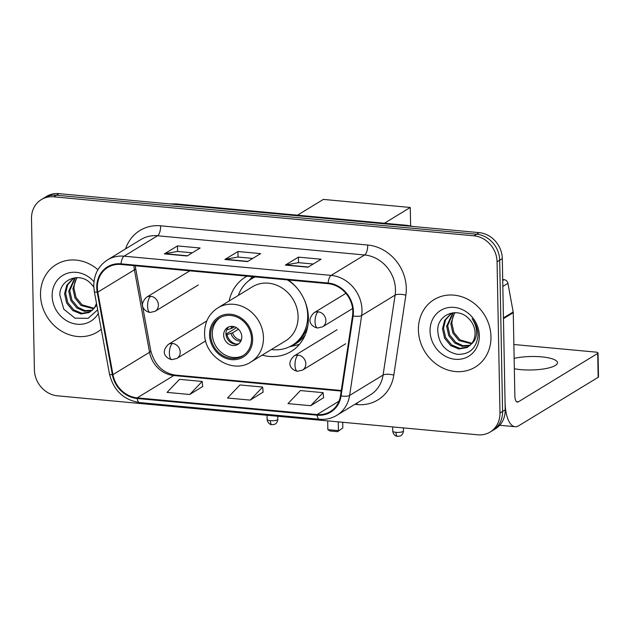 <?xml version="1.0" encoding="UTF-8"?>
<svg xmlns="http://www.w3.org/2000/svg" width="630" height="630" viewBox="0 0 630 630"><rect width="100%" height="100%" fill="white"/><g stroke="black" fill="none" stroke-linecap="round" stroke-linejoin="round"><path stroke-width="0.94" d="M262.182 355.123A43.651 38.651 -121.4 0 0 291.076 351.493A43.651 38.651 -121.4 0 0 308.409 317.937A43.651 38.651 -121.4 0 0 288.288 279.98M247.023 276.145A43.651 38.651 -121.4 0 0 245.621 276.956A43.651 38.651 -121.4 0 0 229.162 300.982M490.164 432.022L495.393 428.833A24.704 21.877 -121.4 0 0 505.205 409.847L502.299 258.599A24.704 21.877 -121.4 0 0 479.17 232.62L58.944 193.638A24.704 21.877 -121.4 0 0 46.541 196.426L43.927 198.017A24.704 21.877 -121.4 0 1 56.33 195.229A24.704 21.877 -121.4 0 0 43.927 198.017L41.312 199.615A24.704 21.877 -121.4 0 0 31.5 218.602L34.406 369.849A24.704 21.877 -121.4 0 0 57.535 395.829L477.76 434.81A24.704 21.877 -121.4 0 0 490.164 432.022A24.704 21.877 -121.4 0 0 499.976 413.036L497.07 261.789A24.704 21.877 -121.4 0 0 473.941 235.809L53.715 196.828A24.704 21.877 -121.4 0 0 41.312 199.615M473.941 235.809L476.556 234.21L56.33 195.229L476.556 234.21A24.704 21.877 -121.4 0 1 499.684 260.198A24.704 21.877 -121.4 0 0 476.556 234.21L479.17 232.62M499.976 413.036L502.59 411.437L499.684 260.198L502.59 411.437A24.704 21.877 -121.4 0 1 492.778 430.432A24.704 21.877 -121.4 0 0 502.59 411.437L505.205 409.847M40.509 294.927A39.532 35.004 -121.4 0 0 60.236 330.341A39.532 35.004 -121.4 0 0 97.374 332.041A39.532 35.004 -121.4 0 0 101.249 329.246A39.532 35.004 -121.4 0 1 97.374 332.041A39.532 35.004 -121.4 0 1 60.236 330.341A39.532 35.004 -121.4 0 1 40.509 294.927A39.532 35.004 -121.4 0 1 56.204 264.545A39.532 35.004 -121.4 0 0 40.509 294.927M418.407 329.978A39.532 35.004 -121.4 0 0 438.134 365.392A39.532 35.004 -121.4 0 0 475.272 367.093A39.532 35.004 -121.4 0 0 490.967 336.711A39.532 35.004 -121.4 0 0 471.24 301.298A39.532 35.004 -121.4 0 0 434.101 299.596A39.532 35.004 -121.4 0 0 418.407 329.978A39.532 35.004 -121.4 0 0 438.134 365.392A39.532 35.004 -121.4 0 0 475.272 367.093A39.532 35.004 -121.4 0 0 490.967 336.711A39.532 35.004 -121.4 0 0 471.24 301.298A39.532 35.004 -121.4 0 0 434.101 299.596A39.532 35.004 -121.4 0 0 418.407 329.978M97.351 287.69A26.358 23.334 58.6 0 1 107.817 267.435A26.358 23.334 58.6 0 1 121.047 264.466L328.135 283.673A26.358 23.334 58.6 0 1 352.532 315.78L340.491 395.711A26.358 23.334 58.6 0 1 330.317 411.579A26.358 23.334 58.6 0 1 317.079 414.548L137.182 397.861A26.358 23.334 58.6 0 1 112.959 374.606L97.808 292.147A26.358 23.334 58.6 0 1 97.351 287.69M96.744 287.634A27.011 23.916 -121.4 0 0 97.209 292.202L112.361 374.661A27.011 23.916 -121.4 0 0 137.19 398.499L317.095 415.186A27.011 23.916 -121.4 0 0 341.09 395.876L353.123 315.945A27.011 23.916 -121.4 0 0 328.128 283.035L121.039 263.828A27.011 23.916 -121.4 0 0 96.744 287.634M308.007 267.207L321.079 259.229L298.407 257.127L285.335 265.104L308.007 267.207M313.22 264.025L298.447 262.655L285.784 264.923A6.591 2.559 95.3 0 0 285.335 265.104M298.51 262.663L298.407 257.127M187.078 255.985L200.151 248.015L177.479 245.913L164.406 253.882L187.078 255.985M192.292 252.811L177.518 251.441L164.863 253.701A6.591 2.559 95.3 0 0 164.406 253.882M177.581 251.441L177.479 245.913M247.543 261.592L260.615 253.622L237.943 251.52L224.871 259.489L247.543 261.592M252.756 258.418L237.982 257.048L225.327 259.308A6.591 2.559 95.3 0 0 224.871 259.489M238.045 257.056L237.943 251.52M97.926 269.711A39.532 35.004 -121.4 0 0 56.204 264.545A39.532 35.004 -121.4 0 1 97.926 269.711M189.74 394.49L202.191 381.449L179.511 379.347L167.06 392.388L189.74 394.49L202.671 386.505M310.669 405.712L323.111 392.663L300.439 390.561L287.989 403.609L310.669 405.712L323.599 397.727M250.205 400.105L262.655 387.056L239.975 384.954L227.525 398.002L250.205 400.105L263.135 392.12M262.655 387.056L263.143 392.207M202.191 381.449L202.679 386.599M323.111 392.663L323.607 397.814M93.618 308.763L81.034 305.463L75.001 298.092L72.891 288.674L76.773 277.617M94.028 308.227L82.073 304.833L76.041 297.454L73.923 288.036L74.561 283.421A18.616 16.482 -121.4 0 1 77.183 277.617M91.893 310.621L84.294 311.283L76.884 307.999L70.851 300.62L68.733 291.202L74.805 277.925M92.35 310.196L84.995 310.59L77.923 307.361L71.891 299.99L69.772 290.572L75.372 277.696L72.631 279.027L66.772 285.225L64.583 293.738L66.701 303.148L72.733 310.527L80.971 313.945L89.121 312.535L93.366 309.07A18.616 16.482 -121.4 0 0 96.461 303.195M90.452 311.748L82.01 313.307L73.773 309.897L67.741 302.518L65.622 293.1L67.654 284.886L73.159 278.72M93.807 287.217A18.616 16.482 -121.4 0 0 90.988 283.744C79.947 271.404 59.622 279.263 59.818 295.092L63.795 309.196L74.97 318.166L88.113 318.323L97.674 309.826M93.972 281.689A26.846 23.775 -121.4 0 0 66.977 273.42A26.846 23.775 -121.4 0 0 52.148 296.005A26.846 23.775 -121.4 0 0 70.843 322.749A26.846 23.775 -121.4 0 0 98.319 313.338M96.799 305.062L93.366 309.07M210.688 335.058A22.239 19.688 -121.4 0 0 221.784 354.974A22.239 19.688 -121.4 0 0 242.668 355.934A22.239 19.688 -121.4 0 0 251.496 338.838A22.239 19.688 -121.4 0 0 240.4 318.922A22.239 19.688 -121.4 0 0 219.516 317.961A22.239 19.688 -121.4 0 0 210.688 335.058M220.343 317.488A22.239 19.688 -121.4 0 0 212.318 334.058A22.239 19.688 -121.4 0 0 222.973 353.682A22.239 19.688 -121.4 0 0 243.471 355.414M254.874 276.877A38.958 34.492 -121.4 0 0 253.299 277.775L251.661 278.775A38.958 34.492 -121.4 0 0 238.329 295.391M271.349 349.532A38.958 34.492 -121.4 0 0 292.233 345.287A38.958 34.492 -121.4 0 0 307.7 315.346A38.958 34.492 -121.4 0 0 304.416 299.998M297.51 288.674A38.958 34.492 -121.4 0 0 287.375 279.893M255.229 276.909A38.958 34.492 -121.4 0 0 251.661 278.775M298.1 316.528A31.705 28.074 -121.4 0 0 282.279 288.123A31.705 28.074 -121.4 0 0 252.496 286.752L217.854 307.881A31.705 28.074 58.6 0 1 247.637 309.251A31.705 28.074 58.6 0 1 263.458 337.656A31.705 28.074 58.6 0 1 250.866 362.029L285.516 340.893A31.705 28.074 -121.4 0 0 298.1 316.528M292.233 345.287L293.863 344.295A38.958 34.492 -121.4 0 0 307.897 325.521M223.658 335.113A9.883 8.749 -121.4 0 0 228.588 343.964A9.883 8.749 -121.4 0 0 237.872 344.389A9.883 8.749 -121.4 0 0 241.794 336.79A9.883 8.749 -121.4 0 0 236.864 327.939A9.883 8.749 -121.4 0 0 227.58 327.513A9.883 8.749 -121.4 0 0 223.658 335.113M228.784 326.915A9.883 8.749 -121.4 0 0 225.942 333.711A9.883 8.749 -121.4 0 0 238.951 343.594M299.439 344.327A42.824 37.918 58.6 0 1 296.825 345.059L289.398 346.823M227.123 328.954A11.529 10.206 58.6 0 0 226.918 329.813L226.698 329.797M226.918 329.813L230.934 328.679L234.533 326.812M225.957 334.144L236.502 327.718M236.384 344.137A11.529 10.206 58.6 0 1 227.013 334.593L225.989 334.498M238.479 329.238L232.62 332.813L227.013 334.593M297.494 215.177L323.355 199.411L410.28 207.467L410.626 225.886M410.28 207.467L384.418 223.24M327.687 420.887L327.852 429.652L338.436 430.637L338.263 421.872M327.852 429.652L330.049 430.983L337.609 431.684L342.815 427.959L342.704 422.281M337.609 431.684L342.815 427.959M514.332 368.739A26.358 6.741 -1.1 0 0 520.656 369.621A26.358 6.741 -1.1 0 0 557.471 362.738A26.358 6.741 -1.1 0 0 541.58 356.863A26.358 6.741 -1.1 0 0 514.135 358.391M502.724 280.555L504.142 279.689L502.701 279.562M503.457 318.646L505.055 401.885A32.941 12.781 95.3 0 0 515.08 426.715A32.941 12.781 95.3 0 0 518.734 425.754L598.161 377.315L597.705 353.43L518.277 401.869A8.237 3.197 -84.7 0 1 517.364 402.113A8.237 3.197 -84.7 0 1 514.86 395.9L513.261 312.669L503.457 318.646A4.119 3.646 -121.4 0 0 503.386 317.953M597.705 353.43A4.119 1.055 -1.1 0 0 598.043 353.005L598.5 376.882A4.119 1.055 178.9 0 1 598.161 377.315M598.043 353.005A4.119 1.055 -1.1 0 0 595.555 352.083L515.442 344.657A4.119 1.055 -1.1 0 0 513.875 344.594M504.142 279.689A4.119 3.646 58.6 0 1 507.922 283.327L513.19 311.976A4.119 3.646 58.6 0 1 513.261 312.669M471.516 343.815L458.931 340.515L452.899 333.144L450.789 323.725L454.671 312.669M471.925 343.287L459.971 339.885L453.939 332.506L451.82 323.088L452.458 318.473A18.616 16.482 -121.4 0 1 455.08 312.669M469.791 345.673L462.192 346.335L454.781 343.051L448.749 335.672L446.638 326.253L452.702 312.976M470.248 345.248L462.892 345.642L455.821 342.413L449.788 335.042L447.67 325.623L453.269 312.748L450.529 314.079L444.67 320.276L442.481 328.789L444.599 338.208L450.631 345.579L458.868 348.996L467.019 347.587L471.264 344.122A18.616 16.482 -121.4 0 0 475.036 332.939A18.616 16.482 -121.4 0 0 468.885 318.796C457.852 306.456 437.527 314.315 437.716 330.144C438.504 343.492 445.04 351.556 457.301 354.328C469.334 354.659 476.225 348.595 477.973 336.136L477.981 334.79C477.808 328.884 475.847 323.529 472.091 318.725C475.351 323.568 476.815 328.608 476.485 333.845C476.099 338.294 474.358 341.72 471.264 344.122M468.35 346.799L459.908 348.358L451.671 344.949L445.638 337.57L443.52 328.151L445.552 319.938L451.056 313.772M430.046 331.057A26.846 23.775 -121.4 0 0 455.183 359.297A26.846 23.775 -121.4 0 0 479.328 335.632A26.846 23.775 -121.4 0 0 454.191 307.393A26.846 23.775 -121.4 0 0 430.046 331.057M174.053 204.317A16.475 6.394 -84.7 0 1 175.786 203.892L407.059 225.343A16.475 6.394 -84.7 0 0 405.326 225.768M58.944 193.638L53.715 196.828M502.299 258.599L497.07 261.789M125.583 248.882A41.178 36.461 58.6 0 1 160.65 225.816L367.739 245.023A8.237 3.197 -84.7 0 1 364.62 254.977L157.531 235.77A32.941 29.169 -121.4 0 0 140.994 239.487L107.525 259.899A32.941 29.169 58.6 0 1 124.063 256.182A8.237 3.197 95.3 0 0 121.039 263.828M367.739 245.023A41.178 36.461 58.6 0 1 406.295 288.335A41.178 36.461 58.6 0 1 405.854 295.186L393.813 375.126A41.178 36.461 58.6 0 1 357.234 404.562L354.84 404.342M395.467 289.627A32.941 29.169 -121.4 0 0 364.62 254.977L331.152 275.389A32.941 29.169 58.6 0 1 361.644 315.52L349.611 395.451A32.941 29.169 58.6 0 1 336.885 415.288L370.353 394.876A32.941 29.169 -121.4 0 0 383.079 375.047L395.112 295.108A32.941 29.169 -121.4 0 0 395.467 289.627M107.525 259.899C98.445 265.852 93.854 274.586 93.768 286.075L94.327 291.588A8.237 1.52 -10.4 0 0 97.209 292.202M94.327 291.588L109.478 374.039C113.557 390.419 123.574 399.924 139.529 402.562A8.237 3.197 -84.7 0 1 137.19 398.499M317.095 415.186A8.237 3.197 95.3 0 0 319.426 419.249C325.757 419.793 331.577 418.47 336.885 415.288M341.09 395.876A8.237 2.63 8.6 0 0 349.611 395.451L383.079 375.047A8.237 2.63 -171.4 0 1 393.813 375.126M109.478 374.039A8.237 1.52 -10.4 0 0 112.361 374.661M353.123 315.945A8.237 2.63 8.6 0 0 361.644 315.52L395.112 295.108A8.237 2.63 -171.4 0 1 405.854 295.186M328.128 283.035A8.237 3.197 -84.7 0 1 331.152 275.389L124.063 256.182L157.531 235.77A8.237 3.197 -84.7 0 0 160.65 225.816M357.131 402.94A8.237 3.197 -84.7 0 1 357.234 404.562M317.079 414.548L339.011 401.176M133.97 265.663A26.358 23.334 -121.4 0 0 134.411 269.829L149.562 352.28A26.358 23.334 -121.4 0 0 173.786 375.535L341.192 391.065M97.808 292.147L134.411 269.829A14.821 2.74 169.6 0 0 135.639 268.388L150.798 350.847A14.821 2.74 169.6 0 1 149.562 352.28L112.959 374.606M137.182 397.861L173.786 375.535A14.821 5.757 -84.7 0 1 175.431 375.102L341.279 390.49M247.858 261.403L225.327 259.308M187.393 255.796L164.863 253.701M308.322 267.01L285.784 264.923M252.63 338.948A23.475 20.782 -121.4 0 0 230.659 314.26A23.475 20.782 -121.4 0 0 209.554 334.947A23.475 20.782 -121.4 0 0 231.525 359.635A23.475 20.782 -121.4 0 0 252.63 338.948M290.241 346.405A39.485 34.965 -121.4 0 0 305.267 334.798M253.921 276.791A39.485 34.965 -121.4 0 0 249.764 280.035M230.934 328.679A9.56 8.458 58.6 0 1 231.864 326.364M232.525 328.041A9.056 8.025 58.6 0 1 233.1 326.466M240.857 341.113A9.56 8.458 58.6 0 1 231.021 333.451M241.329 339.956A9.056 8.025 58.6 0 1 232.62 332.813M150.688 296.305A8.237 7.292 -121.4 0 0 146.554 297.226C137.403 306.188 145.916 311.945 150.074 312.464A8.237 3.197 -84.7 0 1 147.57 306.251A8.237 3.197 95.3 0 1 150.688 296.305A8.237 7.292 -121.4 0 1 158.398 304.959A8.237 7.292 -121.4 0 1 155.13 311.291L150.074 312.464M318.174 311.834A8.237 7.292 -121.4 0 0 314.031 312.764C304.889 321.725 313.401 327.482 317.559 327.994A8.237 3.197 -84.7 0 1 315.055 321.788A8.237 3.197 95.3 0 1 318.174 311.834A8.237 7.292 -121.4 0 1 325.883 320.497A8.237 7.292 -121.4 0 1 322.607 326.828L317.559 327.994M270.364 420.675A5.355 1.37 178.9 0 1 267.136 419.485C267.742 423.943 271.38 424.777 271.026 424.526L271.995 424.707A5.355 2.079 -84.7 0 1 270.364 420.675A5.355 1.37 178.9 0 0 277.846 419.281L277.783 416.265M172.486 343.46A8.237 7.292 -121.4 0 0 168.352 344.382C159.209 353.343 167.722 359.1 171.88 359.62A8.237 3.197 -84.7 0 1 169.376 353.406A8.237 3.197 95.3 0 1 172.486 343.46A8.237 7.292 -121.4 0 1 180.204 352.115A8.237 7.292 -121.4 0 1 176.928 358.446L171.88 359.62M395.979 432.33A5.355 1.37 178.9 0 1 392.75 431.133C393.356 435.598 396.995 436.425 396.64 436.18L397.609 436.362A5.355 2.079 -84.7 0 1 395.979 432.33A5.355 1.37 178.9 0 0 403.452 430.928L403.397 427.912M298.1 355.107A8.237 7.292 -121.4 0 0 293.966 356.037C284.823 364.998 293.336 370.755 297.494 371.267A8.237 3.197 -84.7 0 1 294.99 365.061A8.237 3.197 95.3 0 1 298.1 355.107A8.237 7.292 -121.4 0 1 305.81 363.77A8.237 7.292 -121.4 0 1 302.542 370.101L297.494 371.267M518.277 401.869L516.513 401.704M503.441 317.922L513.19 311.976M507.922 283.327L502.834 286.43M169.801 203.923L175.786 203.892M413.004 226.477L407.059 225.343M139.529 402.562L319.426 419.249M150.798 350.847C154.736 365.061 162.949 373.149 175.431 375.102M135.639 268.388L135.285 265.781M217.854 307.881C209.097 313.63 204.671 322.04 204.585 333.113C203.97 356.446 232.501 374.503 250.866 362.029M249.007 280.594L252.386 276.649M189.693 270.916L146.554 297.226M198.269 284.981L155.13 311.291M345.909 293.328L314.031 312.764M352.603 308.535L322.607 326.828M206.821 320.922L168.352 344.382M267.136 419.485L267.057 415.265M277.846 419.281C277.507 423.352 274.397 424.526 274.483 424.352L271.995 424.707M205.679 340.917L176.928 358.446M337.113 329.726L293.966 356.037M392.75 431.133L392.671 426.919M403.452 430.928C403.121 435.007 400.011 436.18 400.097 435.999L397.609 436.362M345.689 343.791L302.542 370.101M515.08 426.715L499.684 425.281"/></g></svg>
